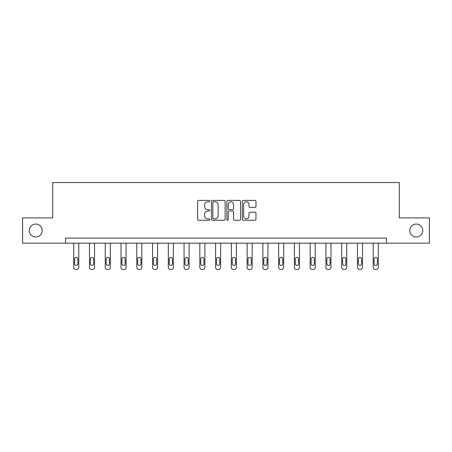 <?xml version="1.0" encoding="UTF-8"?>
<svg xmlns="http://www.w3.org/2000/svg" width="452" height="452" viewBox="0 0 452 452"><rect width="100%" height="100%" fill="white"/><g stroke="black" fill="none" stroke-linecap="round" stroke-linejoin="round"><path stroke-width="0.68" d="M209.835 201.106A0.695 0.695 0 0 0 209.14 200.411L198.603 200.411A0.994 0.994 0 0 0 197.609 201.4L197.609 219.254A0.994 0.994 0 0 0 198.603 220.248L209.14 220.248A0.695 0.695 0 0 0 209.835 219.553A0.695 0.695 0 0 0 209.14 218.858L207.773 218.858A3.175 3.175 0 0 1 204.603 215.683L204.603 214.197A3.175 3.175 0 0 1 207.773 211.022L209.14 211.022A0.695 0.695 0 0 0 209.835 210.327A0.695 0.695 0 0 0 209.14 209.632L207.773 209.632A3.175 3.175 0 0 1 204.603 206.462L204.603 204.971A3.175 3.175 0 0 1 207.773 201.801L209.14 201.801A0.695 0.695 0 0 0 209.835 201.106M409.8 230.537A6.469 6.469 0 0 0 416.264 237.006A6.469 6.469 0 0 0 422.733 230.537A6.469 6.469 0 0 0 416.264 224.068A6.469 6.469 0 0 0 409.8 230.537M29.267 230.537A6.469 6.469 0 0 0 35.736 237.006A6.469 6.469 0 0 0 42.2 230.537A6.469 6.469 0 0 0 35.736 224.068A6.469 6.469 0 0 0 29.267 230.537M254.984 207.4A0.994 0.994 0 0 0 255.979 206.411L255.979 201.4A0.994 0.994 0 0 0 254.984 200.411L243.283 200.411A0.994 0.994 0 0 0 242.289 201.4L242.289 219.254A0.994 0.994 0 0 0 243.283 220.248L254.984 220.248A0.994 0.994 0 0 0 255.979 219.254L255.979 213.203A0.994 0.994 0 0 0 254.984 212.214L249.979 212.214A0.994 0.994 0 0 0 248.984 213.203L248.984 216.203A2.655 2.655 0 0 1 246.334 218.858A2.655 2.655 0 0 1 243.679 216.203L243.679 204.451A2.655 2.655 0 0 1 246.334 201.801A2.655 2.655 0 0 1 248.984 204.451L248.984 206.411A0.994 0.994 0 0 0 249.979 207.4L254.984 207.4M65.546 243.165L22.6 243.165L22.6 217.909L52.709 217.909L52.709 182.54L399.291 182.54L399.291 217.909L429.4 217.909L429.4 243.165L386.454 243.165L386.454 238.114L65.546 238.114L65.546 243.165L386.454 243.165M225.13 201.4A0.994 0.994 0 0 0 224.141 200.411L212.434 200.411A0.994 0.994 0 0 0 211.446 201.4L211.446 219.254A0.994 0.994 0 0 0 212.434 220.248L224.141 220.248A0.994 0.994 0 0 0 225.13 219.254L225.13 201.4M227.859 200.411L239.566 200.411A0.994 0.994 0 0 1 240.554 201.4L240.554 219.254A0.994 0.994 0 0 1 239.566 220.248L234.554 220.248A0.994 0.994 0 0 1 233.565 219.254L233.565 212.016A0.994 0.994 0 0 0 232.571 211.022L229.249 211.022A0.994 0.994 0 0 0 228.254 212.016L228.254 219.553A0.695 0.695 0 0 1 227.559 220.248A0.695 0.695 0 0 1 226.87 219.553L226.87 201.4A0.994 0.994 0 0 1 227.859 200.411M213.53 201.801A0.695 0.695 0 0 0 212.835 202.49L212.835 218.163A0.695 0.695 0 0 0 213.53 218.858L214.966 218.858A3.175 3.175 0 0 0 218.141 215.683L218.141 204.971A3.175 3.175 0 0 0 214.966 201.801L213.53 201.801M233.565 204.502A2.655 2.655 0 0 0 230.91 201.846A2.655 2.655 0 0 0 228.254 204.502L228.254 208.643A0.994 0.994 0 0 0 229.249 209.632L232.571 209.632A0.994 0.994 0 0 0 233.565 208.643L233.565 204.502M78.778 243.165L78.778 267.437A2.023 2.023 0 0 1 76.761 269.46L75.75 269.46A2.023 2.023 0 0 1 73.727 267.437L73.727 243.165M77.868 263.798L77.868 258.951A1.616 1.616 0 0 0 76.252 257.335A1.616 1.616 0 0 0 74.636 258.951L74.636 263.798A1.616 1.616 0 0 0 76.252 265.414A1.616 1.616 0 0 0 77.868 263.798M94.541 243.165L94.541 267.437A2.023 2.023 0 0 1 92.524 269.46L91.513 269.46A2.023 2.023 0 0 1 89.49 267.437L89.49 243.165M93.632 263.798L93.632 258.951A1.616 1.616 0 0 0 92.016 257.335A1.616 1.616 0 0 0 90.4 258.951L90.4 263.798A1.616 1.616 0 0 0 92.016 265.414A1.616 1.616 0 0 0 93.632 263.798M110.305 243.165L110.305 267.437A2.023 2.023 0 0 1 108.282 269.46L107.277 269.46A2.023 2.023 0 0 1 105.254 267.437L105.254 243.165M109.395 263.798L109.395 258.951A1.616 1.616 0 0 0 107.779 257.335A1.616 1.616 0 0 0 106.163 258.951L106.163 263.798A1.616 1.616 0 0 0 107.779 265.414A1.616 1.616 0 0 0 109.395 263.798M126.068 243.165L126.068 267.437A2.023 2.023 0 0 1 124.046 269.46L123.034 269.46A2.023 2.023 0 0 1 121.017 267.437L121.017 243.165M125.159 263.798L125.159 258.951A1.616 1.616 0 0 0 123.543 257.335A1.616 1.616 0 0 0 121.927 258.951L121.927 263.798A1.616 1.616 0 0 0 123.543 265.414A1.616 1.616 0 0 0 125.159 263.798M141.832 243.165L141.832 267.437A2.023 2.023 0 0 1 139.809 269.46L138.798 269.46A2.023 2.023 0 0 1 136.781 267.437L136.781 243.165M140.922 263.798L140.922 258.951A1.616 1.616 0 0 0 139.306 257.335A1.616 1.616 0 0 0 137.69 258.951L137.69 263.798A1.616 1.616 0 0 0 139.306 265.414A1.616 1.616 0 0 0 140.922 263.798M157.595 243.165L157.595 267.437A2.023 2.023 0 0 1 155.573 269.46L154.561 269.46A2.023 2.023 0 0 1 152.544 267.437L152.544 243.165M156.686 263.798L156.686 258.951A1.616 1.616 0 0 0 155.07 257.335A1.616 1.616 0 0 0 153.448 258.951L153.448 263.798A1.616 1.616 0 0 0 155.07 265.414A1.616 1.616 0 0 0 156.686 263.798M173.359 243.165L173.359 267.437A2.023 2.023 0 0 1 171.336 269.46L170.325 269.46A2.023 2.023 0 0 1 168.302 267.437L168.302 243.165M172.449 263.798L172.449 258.951A1.616 1.616 0 0 0 170.828 257.335A1.616 1.616 0 0 0 169.212 258.951L169.212 263.798A1.616 1.616 0 0 0 170.828 265.414A1.616 1.616 0 0 0 172.449 263.798M189.117 243.165L189.117 267.437A2.023 2.023 0 0 1 187.1 269.46L186.088 269.46A2.023 2.023 0 0 1 184.066 267.437L184.066 243.165M188.207 263.798L188.207 258.951A1.616 1.616 0 0 0 186.591 257.335A1.616 1.616 0 0 0 184.975 258.951L184.975 263.798A1.616 1.616 0 0 0 186.591 265.414A1.616 1.616 0 0 0 188.207 263.798M204.88 243.165L204.88 267.437A2.023 2.023 0 0 1 202.863 269.46L201.852 269.46A2.023 2.023 0 0 1 199.829 267.437L199.829 243.165M203.971 263.798L203.971 258.951A1.616 1.616 0 0 0 202.355 257.335A1.616 1.616 0 0 0 200.739 258.951L200.739 263.798A1.616 1.616 0 0 0 202.355 265.414A1.616 1.616 0 0 0 203.971 263.798M220.644 243.165L220.644 267.437A2.023 2.023 0 0 1 218.621 269.46L217.615 269.46A2.023 2.023 0 0 1 215.593 267.437L215.593 243.165M219.734 263.798L219.734 258.951A1.616 1.616 0 0 0 218.118 257.335A1.616 1.616 0 0 0 216.502 258.951L216.502 263.798A1.616 1.616 0 0 0 218.118 265.414A1.616 1.616 0 0 0 219.734 263.798M236.407 243.165L236.407 267.437A2.023 2.023 0 0 1 234.385 269.46L233.379 269.46A2.023 2.023 0 0 1 231.356 267.437L231.356 243.165M235.498 263.798L235.498 258.951A1.616 1.616 0 0 0 233.882 257.335A1.616 1.616 0 0 0 232.266 258.951L232.266 263.798A1.616 1.616 0 0 0 233.882 265.414A1.616 1.616 0 0 0 235.498 263.798M252.171 243.165L252.171 267.437A2.023 2.023 0 0 1 250.148 269.46L249.137 269.46A2.023 2.023 0 0 1 247.12 267.437L247.12 243.165M251.261 263.798L251.261 258.951A1.616 1.616 0 0 0 249.645 257.335A1.616 1.616 0 0 0 248.029 258.951L248.029 263.798A1.616 1.616 0 0 0 249.645 265.414A1.616 1.616 0 0 0 251.261 263.798M267.934 243.165L267.934 267.437A2.023 2.023 0 0 1 265.912 269.46L264.9 269.46A2.023 2.023 0 0 1 262.883 267.437L262.883 243.165M267.025 263.798L267.025 258.951A1.616 1.616 0 0 0 265.409 257.335A1.616 1.616 0 0 0 263.793 258.951L263.793 263.798A1.616 1.616 0 0 0 265.409 265.414A1.616 1.616 0 0 0 267.025 263.798M283.698 243.165L283.698 267.437A2.023 2.023 0 0 1 281.675 269.46L280.664 269.46A2.023 2.023 0 0 1 278.641 267.437L278.641 243.165M282.788 263.798L282.788 258.951A1.616 1.616 0 0 0 281.172 257.335A1.616 1.616 0 0 0 279.551 258.951L279.551 263.798A1.616 1.616 0 0 0 281.172 265.414A1.616 1.616 0 0 0 282.788 263.798M299.456 243.165L299.456 267.437A2.023 2.023 0 0 1 297.439 269.46L296.427 269.46A2.023 2.023 0 0 1 294.405 267.437L294.405 243.165M298.552 263.798L298.552 258.951A1.616 1.616 0 0 0 296.93 257.335A1.616 1.616 0 0 0 295.314 258.951L295.314 263.798A1.616 1.616 0 0 0 296.93 265.414A1.616 1.616 0 0 0 298.552 263.798M315.219 243.165L315.219 267.437A2.023 2.023 0 0 1 313.202 269.46L312.191 269.46A2.023 2.023 0 0 1 310.168 267.437L310.168 243.165M314.309 263.798L314.309 258.951A1.616 1.616 0 0 0 312.694 257.335A1.616 1.616 0 0 0 311.078 258.951L311.078 263.798A1.616 1.616 0 0 0 312.694 265.414A1.616 1.616 0 0 0 314.309 263.798M330.983 243.165L330.983 267.437A2.023 2.023 0 0 1 328.966 269.46L327.954 269.46A2.023 2.023 0 0 1 325.932 267.437L325.932 243.165M330.073 263.798L330.073 258.951A1.616 1.616 0 0 0 328.457 257.335A1.616 1.616 0 0 0 326.841 258.951L326.841 263.798A1.616 1.616 0 0 0 328.457 265.414A1.616 1.616 0 0 0 330.073 263.798M346.746 243.165L346.746 267.437A2.023 2.023 0 0 1 344.723 269.46L343.718 269.46A2.023 2.023 0 0 1 341.695 267.437L341.695 243.165M345.837 263.798L345.837 258.951A1.616 1.616 0 0 0 344.221 257.335A1.616 1.616 0 0 0 342.605 258.951L342.605 263.798A1.616 1.616 0 0 0 344.221 265.414A1.616 1.616 0 0 0 345.837 263.798M362.51 243.165L362.51 267.437A2.023 2.023 0 0 1 360.487 269.46L359.476 269.46A2.023 2.023 0 0 1 357.459 267.437L357.459 243.165M361.6 263.798L361.6 258.951A1.616 1.616 0 0 0 359.984 257.335A1.616 1.616 0 0 0 358.368 258.951L358.368 263.798A1.616 1.616 0 0 0 359.984 265.414A1.616 1.616 0 0 0 361.6 263.798M378.273 243.165L378.273 267.437A2.023 2.023 0 0 1 376.25 269.46L375.239 269.46A2.023 2.023 0 0 1 373.222 267.437L373.222 243.165M377.363 263.798L377.363 258.951A1.616 1.616 0 0 0 375.748 257.335A1.616 1.616 0 0 0 374.132 258.951L374.132 263.798A1.616 1.616 0 0 0 375.748 265.414A1.616 1.616 0 0 0 377.363 263.798"/></g></svg>
